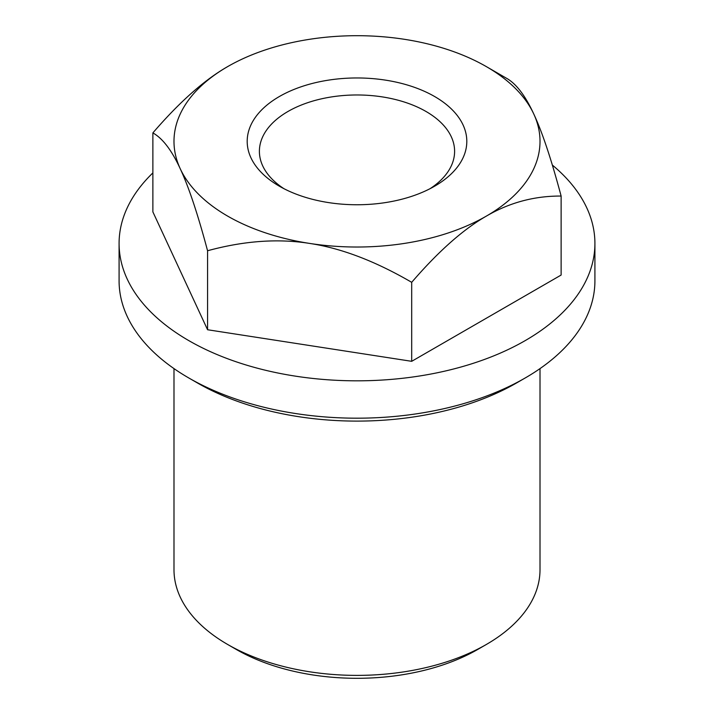 <?xml version="1.0" encoding="UTF-8"?>
<svg xmlns="http://www.w3.org/2000/svg" width="714" height="714" viewBox="0 0 714 714"><rect width="100%" height="100%" fill="white"/><g stroke="black" fill="none" stroke-linecap="round" stroke-linejoin="round"><path stroke-width="1.07" d="M540.007 368.594L540.007 569.718A183.007 105.663 180 0 1 486.412 644.43A183.007 105.663 180 0 1 486.412 644.439A183.007 105.663 180 0 1 227.587 644.43A183.007 105.663 180 0 1 173.993 569.718L173.993 368.594M477.782 649.419L486.412 644.439L477.782 649.419A170.807 98.612 180 0 1 477.782 649.419L477.782 649.419A170.807 98.612 180 0 1 236.218 649.419L227.587 644.43M552.333 165.05A237.914 137.356 180 0 1 594.914 243.474L594.914 280.825A237.914 137.356 180 0 1 525.236 377.956A237.914 137.356 180 0 1 525.227 377.956A237.914 137.356 180 0 1 188.764 377.956A237.914 137.356 180 0 1 119.086 280.825L119.086 243.474A237.914 137.356 180 0 1 152.876 172.904M516.606 382.936L525.227 377.956L516.606 382.936A225.713 130.314 180 0 1 197.394 382.936L188.764 377.956M594.914 243.474A237.914 137.356 180 0 1 525.227 340.596A237.914 137.356 180 0 1 265.956 370.37A237.914 137.356 180 0 1 119.086 243.474M283.922 188.674A97.604 56.352 180 0 1 259.396 151.323A97.604 56.352 180 0 1 287.983 111.473A97.604 56.352 180 0 1 394.351 99.264A97.604 56.352 180 0 1 454.604 151.323A97.604 56.352 180 0 1 430.078 188.674M434.647 186.184A109.804 63.394 180 0 1 279.352 186.184A109.804 63.394 180 0 1 279.352 96.533A109.804 63.394 180 0 1 434.647 96.533A109.804 63.394 180 0 1 434.647 186.184L434.647 186.184M486.412 66.652L506.431 78.21C516.168 83.654 525.281 95.587 533.777 114.017C542.265 132.188 551.386 159.534 561.124 196.055C534.518 195.877 509.609 202.553 486.412 216.074C463.207 229.346 438.307 251.426 411.692 282.325C375.35 261.163 341.328 248.195 309.635 243.42A183.007 105.663 0 0 0 486.412 216.074A183.007 105.663 0 0 0 533.777 114.017A183.007 105.663 0 0 0 486.412 66.652A183.007 105.663 0 0 0 404.365 39.297A183.007 105.663 0 0 0 227.587 66.643A183.007 105.663 0 0 0 227.587 66.652L227.587 66.643C204.391 79.914 179.482 102.004 152.876 132.902C162.613 138.346 171.735 150.279 180.223 168.709A183.007 105.663 0 0 0 309.635 243.42C277.942 238.387 243.92 240.832 207.569 250.748C197.832 214.227 188.719 186.881 180.223 168.709A183.007 105.663 0 0 1 227.587 66.652M561.124 196.055L561.124 275.051L411.692 361.32L411.692 282.325M411.692 361.32L207.569 329.743L207.569 250.748M207.569 329.743L152.876 211.888L152.876 132.902"/></g></svg>
